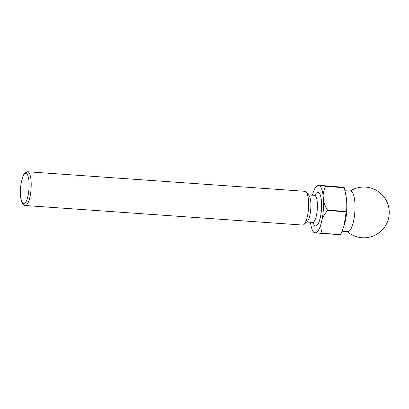 <?xml version="1.0" encoding="UTF-8"?>
<svg xmlns="http://www.w3.org/2000/svg" width="409" height="409" viewBox="0 0 409 409"><rect width="100%" height="100%" fill="white"/><g stroke="black" fill="none" stroke-linecap="round" stroke-linejoin="round"><path stroke-width="0.61" d="M25.23 205.512L302.66 225.062A16.917 4.652 -86 0 0 304.035 224.454A16.917 4.652 -86 0 0 308.488 208.518A16.917 4.652 -86 0 0 306.315 192.112A16.917 4.652 -86 0 0 305.114 191.325A16.917 4.652 -86 0 0 305.037 191.315L27.613 171.76L24.872 172.987C24.013 173.794 22.475 176.136 21.217 182.731C19.903 190.502 20.368 198.033 21.513 201.356C22.475 204.193 23.717 205.579 25.23 205.512A16.917 4.652 -86 0 0 31.053 189.106A16.917 4.652 -86 0 0 27.689 171.77A16.917 4.652 -86 0 0 27.613 171.76M347.752 231.632A20.302 5.588 -86 0 0 347.844 231.642A20.302 5.588 -86 0 0 354.833 211.959A20.302 5.588 -86 0 0 350.794 191.151A20.302 5.588 -86 0 0 350.702 191.141L345.032 190.742M346.167 211.831L344.03 225.809L344.659 223.641A20.302 5.588 -86 0 0 346.423 198.621L346.096 196.31L346.198 211.443L327.527 210.129A27.234 7.495 94 0 1 327.497 210.517L346.167 211.831A27.234 7.495 -86 0 0 346.198 211.443M304.035 224.454L307.246 221.427A13.533 3.722 -86 0 0 310.804 208.682A13.533 3.722 -86 0 0 309.066 195.558L306.315 192.112M310.503 222.225L310.538 222.665A23.855 6.564 -86 0 0 313.345 231.77A23.855 6.564 -86 0 0 314.276 232.614L315.825 232.823A23.855 6.564 -86 0 0 320.973 224.055L322.113 219.26A23.855 6.564 -86 0 0 323.524 200.543L323.115 195.543A23.855 6.564 -86 0 0 319.378 185.594L317.829 185.389C317.287 185.297 317.404 185.241 318.171 185.231L341.755 187.123L344.194 187.521L325.523 186.207A27.234 7.495 94 0 1 325.6 186.412L344.271 187.731A27.234 7.495 -86 0 0 344.194 187.521M344.271 187.731L346.096 196.31M344.03 225.809L340.748 234.572L322.077 233.253A27.234 7.495 94 0 1 321.97 233.437L340.641 234.751A27.234 7.495 -86 0 0 340.748 234.572M318.171 185.231C317.404 185.241 317.287 185.297 317.829 185.389A23.855 6.564 -86 0 0 316.561 186.172A23.855 6.564 -86 0 0 312.68 194.157L312.425 195.226M325.523 186.207L319.378 185.594M323.115 195.543C323.217 192.762 324.046 189.72 325.6 186.412M327.527 210.129C325.416 206.565 324.081 203.37 323.524 200.543M322.113 219.26C323.084 216.596 324.879 213.682 327.497 210.517M322.077 233.253C321.029 229.832 320.661 226.765 320.973 224.055M315.825 232.823L321.97 233.437M314.618 232.46C313.851 232.47 313.739 232.522 314.276 232.614M25.941 173.339A15.225 4.187 94 0 1 27.832 196.591A15.225 4.187 94 0 1 20.624 195.63A15.225 4.187 94 0 1 25.941 173.339M313.754 222.839L312.629 222.378A13.533 3.722 -86 0 0 317.287 209.255A13.533 3.722 -86 0 0 314.598 195.384A13.533 3.722 -86 0 0 314.531 195.374L315.717 195.073M315.017 195.354A16.917 4.652 94 0 1 318.095 192.235A16.917 4.652 94 0 1 320.84 214.843A16.917 4.652 94 0 1 313.105 222.465M347.261 231.601A25.373 25.373 0 0 0 388.55 206.499A25.373 25.373 0 0 0 350.114 191.1M342.154 231.238L347.844 231.642M306.684 221.959L312.629 222.378M308.585 194.955L314.531 195.374M316.561 186.172L317.502 185.287M313.345 231.77L313.948 232.527"/></g></svg>
